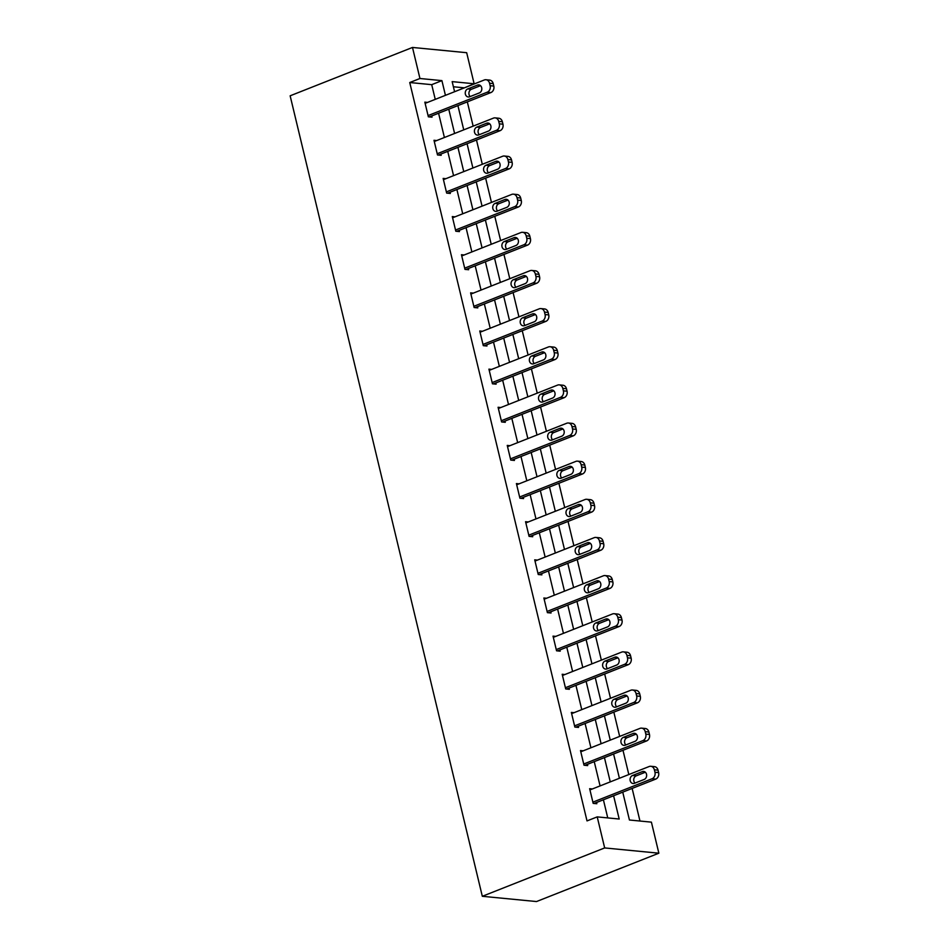 <?xml version="1.0" encoding="UTF-8"?>
<svg xmlns="http://www.w3.org/2000/svg" width="949" height="949" viewBox="0 0 949 949"><rect width="100%" height="100%" fill="white"/><g stroke="black" fill="none" stroke-linecap="round" stroke-linejoin="round"><path stroke-width="1.42" d="M622.746 792.142L629.436 820.007L651.405 822.142L658.855 853.198L536.505 901.55L482.317 896.295L290.145 95.802L412.495 47.45L419.944 78.506L409.743 82.527L587.016 820.909L597.218 816.887L619.187 819.023L613.6 795.76M412.495 47.45L466.683 52.705L474.132 83.761L452.163 81.626L454.583 91.721M463.99 88.008L474.132 83.761M639.97 821.039L632.141 788.429M628.819 774.55L622.983 750.279M619.661 736.412L613.837 712.141M610.504 698.274L604.679 674.004M601.346 660.124L595.521 635.854M592.188 621.986L586.363 597.716M583.03 583.849L577.206 559.578M573.872 545.699L568.048 521.428M564.714 507.561L558.89 483.29M555.556 469.423L549.732 445.152M546.399 431.273L540.574 407.014M537.241 393.135L531.416 368.864M528.083 354.997L522.258 330.727M518.937 316.859L513.101 292.589M509.779 278.709L503.943 254.439M500.621 240.572L494.785 216.301M491.463 202.434L485.639 178.163M482.306 164.284L476.481 140.013M473.148 126.146L467.323 101.875M463.942 87.794L453.397 86.762M607.751 817.908L603.398 799.782M600.076 785.914L594.24 761.644M590.919 747.776L585.094 723.506M581.761 709.627L575.936 685.356M572.603 671.489L566.778 647.218M563.445 633.351L557.621 609.08M554.287 595.201L548.463 570.93M545.129 557.063L539.305 532.792M535.971 518.925L530.147 494.654M526.814 480.775L520.989 456.505M517.656 442.637L511.831 418.367M508.498 404.499L502.673 380.229M499.34 366.35L493.516 342.091M490.194 328.212L484.358 303.941M481.036 290.074L475.2 265.803M471.878 251.936L466.042 227.665M462.721 213.786L456.896 189.515M453.563 175.648L447.738 151.377M444.405 137.51L438.58 113.239M435.247 99.36L431.712 84.663L409.743 82.527M427.548 102.409L424.832 102.148L428.355 116.81L432.009 117.166L431.712 115.944M436.706 140.547L433.99 140.286L437.501 154.96L441.166 155.316L440.87 154.082M445.864 178.685L443.147 178.424L446.659 193.098L450.324 193.454L450.028 192.232M455.022 216.835L452.293 216.574L455.817 231.236L459.482 231.592L459.186 230.37M464.18 254.973L461.451 254.712L464.974 269.386L468.64 269.73L468.343 268.508M473.337 293.111L470.609 292.85L474.132 307.523L477.798 307.879L477.501 306.657M482.483 331.26L479.767 330.987L483.29 345.661L486.956 346.017L486.659 344.795M491.641 369.398L488.925 369.137L492.448 383.799L496.113 384.155L495.817 382.933M500.799 407.536L498.083 407.275L501.606 421.949L505.271 422.305L504.975 421.083M509.957 445.686L507.241 445.413L510.764 460.087L514.429 460.443L514.133 459.221M519.115 483.824L516.398 483.563L519.922 498.225L523.575 498.581L523.29 497.359M528.273 521.962L525.556 521.701L529.079 536.375L532.733 536.731L532.448 535.509M537.431 560.112L534.714 559.839L538.237 574.513L541.891 574.869L541.606 573.647M546.588 598.25L543.872 597.989L547.395 612.651L551.049 613.007L550.764 611.785M555.746 636.388L553.03 636.127L556.553 650.8L560.207 651.156L559.91 649.935M564.904 674.537L562.188 674.264L565.699 688.938L569.364 689.294L569.068 688.072M574.062 712.675L571.345 712.414L574.857 727.076L578.522 727.432L578.226 726.21M583.22 750.813L580.491 750.552L584.015 765.226L587.68 765.582L587.384 764.348M592.378 788.951L589.649 788.69L593.172 803.364L596.838 803.72L596.541 802.498M597.218 816.887L604.667 847.931L482.317 896.295M604.667 847.931L658.855 853.198M457.916 105.588L463.741 129.859M467.074 143.738L472.899 168.009M476.232 181.876L482.056 206.147M485.39 220.014L491.214 244.284M494.548 258.152L500.372 282.422M503.705 296.302L509.53 320.572M512.863 334.439L518.688 358.71M522.021 372.577L527.846 396.848M531.179 410.727L537.004 434.998M540.325 448.865L546.161 473.136M549.483 487.003L555.319 511.274M558.641 525.153L564.477 549.424M567.799 563.291L573.623 587.561M576.956 601.429L582.781 625.699M586.114 639.579L591.939 663.849M595.272 677.716L601.097 701.987M604.43 715.854L610.254 740.125M613.588 754.004L619.412 778.275M445.437 95.339L441.914 80.629L419.944 78.506M610.266 781.881L604.442 757.61M601.108 743.743L595.284 719.472M591.951 705.605L586.126 681.335M582.793 667.455L576.968 643.185M573.635 629.317L567.81 605.047M564.489 591.18L558.653 566.909M555.331 553.03L549.495 528.759M546.173 514.892L540.337 490.621M537.015 476.754L531.191 452.483M527.858 438.604L522.033 414.333M518.7 400.466L512.875 376.195M509.542 362.328L503.717 338.058M500.384 324.178L494.559 299.92M491.226 286.04L485.402 261.77M482.068 247.903L476.244 223.632M472.91 209.765L467.086 185.494M463.753 171.615L457.928 147.344M454.595 133.477L448.77 109.206M431.712 84.663L441.914 80.629M425.116 103.37L484.298 79.977A5.16 4.235 -84.5 0 1 485.971 79.74A5.16 4.235 -84.5 0 1 489.554 83.251L490.135 85.707A5.16 4.235 -84.5 0 1 487.228 92.207L428.058 115.588M429.292 116.905L490.894 92.563L487.228 92.207M477.489 85.078A4.128 3.393 95.5 0 1 478.818 84.888A4.128 3.393 95.5 0 1 481.807 88.506A4.128 3.393 95.5 0 1 479.364 92.907L469.577 96.774A4.128 3.393 95.5 0 1 468.237 96.964A4.128 3.393 95.5 0 1 465.247 93.346A4.128 3.393 95.5 0 1 467.691 88.945L477.489 85.078L480.099 85.339M470.182 96.537A4.128 3.393 95.5 0 1 468.972 92.563A4.128 3.393 95.5 0 1 471.356 89.301L480.538 85.671M485.971 79.74L489.625 80.096A5.16 4.235 95.5 0 1 493.207 83.607L493.8 86.062A5.16 4.235 95.5 0 1 490.894 92.563M434.274 141.508L493.456 118.115A5.16 4.235 -84.5 0 1 495.129 117.878A5.16 4.235 -84.5 0 1 498.711 121.401L499.293 123.845A5.16 4.235 -84.5 0 1 496.386 130.345L437.216 153.738M438.45 155.043L500.052 130.701L496.386 130.345M486.635 123.216A4.128 3.393 95.5 0 1 487.976 123.026A4.128 3.393 95.5 0 1 490.965 126.644A4.128 3.393 95.5 0 1 488.521 131.045L478.735 134.912A4.128 3.393 95.5 0 1 477.394 135.102A4.128 3.393 95.5 0 1 474.405 131.496A4.128 3.393 95.5 0 1 476.849 127.095L486.635 123.216L489.257 123.477M479.34 134.675A4.128 3.393 95.5 0 1 478.13 130.713A4.128 3.393 95.5 0 1 480.514 127.451L489.696 123.821M495.129 117.878L498.783 118.234A5.16 4.235 95.5 0 1 502.365 121.757L502.958 124.2A5.16 4.235 95.5 0 1 500.052 130.701M443.432 179.646L502.614 156.265A5.16 4.235 -84.5 0 1 504.287 156.016A5.16 4.235 -84.5 0 1 507.857 159.539L508.45 161.982A5.16 4.235 -84.5 0 1 505.544 168.483L446.374 191.876M447.608 193.193L509.21 168.839L505.544 168.483M495.793 161.366A4.128 3.393 95.5 0 1 497.134 161.164A4.128 3.393 95.5 0 1 500.123 164.782A4.128 3.393 95.5 0 1 497.679 169.183L487.893 173.05A4.128 3.393 95.5 0 1 486.552 173.252A4.128 3.393 95.5 0 1 483.563 169.634A4.128 3.393 95.5 0 1 486.007 165.233L495.793 161.366L498.415 161.615M488.498 172.813A4.128 3.393 95.5 0 1 487.276 168.851A4.128 3.393 95.5 0 1 489.672 165.589L498.854 161.959M504.287 156.016L507.94 156.371A5.16 4.235 95.5 0 1 511.523 159.895L512.116 162.338A5.16 4.235 95.5 0 1 509.21 168.839M452.59 217.796L511.772 194.403A5.16 4.235 -84.5 0 1 513.445 194.165A5.16 4.235 -84.5 0 1 517.015 197.677L517.608 200.12A5.16 4.235 -84.5 0 1 514.702 206.633L455.532 230.014M456.766 231.331L518.368 206.989L514.702 206.633M504.951 199.504A4.128 3.393 95.5 0 1 506.292 199.314A4.128 3.393 95.5 0 1 509.281 202.932A4.128 3.393 95.5 0 1 506.837 207.333L497.051 211.2A4.128 3.393 95.5 0 1 495.71 211.39A4.128 3.393 95.5 0 1 492.721 207.772A4.128 3.393 95.5 0 1 495.164 203.371L504.951 199.504L507.573 199.753M497.656 210.963A4.128 3.393 95.5 0 1 496.434 206.989A4.128 3.393 95.5 0 1 498.83 203.727L508.012 200.097M513.445 194.165L517.098 194.521A5.16 4.235 95.5 0 1 520.681 198.033L521.274 200.476A5.16 4.235 95.5 0 1 518.368 206.989M461.748 255.933L520.93 232.541A5.16 4.235 -84.5 0 1 522.602 232.303A5.16 4.235 -84.5 0 1 526.173 235.827L526.766 238.27A5.16 4.235 -84.5 0 1 523.86 244.771L464.69 268.152M465.923 269.469L527.525 245.127L523.86 244.771M514.109 237.641A4.128 3.393 95.5 0 1 515.449 237.452A4.128 3.393 95.5 0 1 518.439 241.07A4.128 3.393 95.5 0 1 515.995 245.471L506.208 249.338A4.128 3.393 95.5 0 1 504.868 249.528A4.128 3.393 95.5 0 1 501.879 245.921A4.128 3.393 95.5 0 1 504.322 241.52L514.109 237.641L516.731 237.902M506.813 249.101A4.128 3.393 95.5 0 1 505.592 245.139A4.128 3.393 95.5 0 1 507.988 241.865L517.169 238.246M522.602 232.303L526.256 232.659A5.16 4.235 95.5 0 1 529.839 236.182L530.42 238.626A5.16 4.235 95.5 0 1 527.525 245.127M470.906 294.071L530.076 270.69A5.16 4.235 -84.5 0 1 531.748 270.441A5.16 4.235 -84.5 0 1 535.331 273.964L535.924 276.408A5.16 4.235 -84.5 0 1 533.018 282.909L473.836 306.302M475.081 307.618L536.683 283.265L533.018 282.909M523.267 275.791A4.128 3.393 95.5 0 1 524.607 275.59A4.128 3.393 95.5 0 1 527.597 279.208A4.128 3.393 95.5 0 1 525.153 283.609L515.354 287.476A4.128 3.393 95.5 0 1 514.026 287.677A4.128 3.393 95.5 0 1 511.037 284.059A4.128 3.393 95.5 0 1 513.48 279.658L523.267 275.791L525.876 276.04M515.971 287.239A4.128 3.393 95.5 0 1 514.749 283.276A4.128 3.393 95.5 0 1 517.146 280.014L526.327 276.384M531.748 270.441L535.414 270.797A5.16 4.235 95.5 0 1 538.996 274.32L539.578 276.764A5.16 4.235 95.5 0 1 536.683 283.265M480.064 332.221L539.234 308.828A5.16 4.235 -84.5 0 1 540.906 308.591A5.16 4.235 -84.5 0 1 544.489 312.102L545.082 314.546A5.16 4.235 -84.5 0 1 542.176 321.059L482.994 344.44M484.239 345.756L545.829 321.403L542.176 321.059M532.425 313.929A4.128 3.393 95.5 0 1 533.765 313.739A4.128 3.393 95.5 0 1 536.754 317.346A4.128 3.393 95.5 0 1 534.299 321.758L524.512 325.626A4.128 3.393 95.5 0 1 523.184 325.815A4.128 3.393 95.5 0 1 520.194 322.197A4.128 3.393 95.5 0 1 522.638 317.796L532.425 313.929L535.034 314.178M525.117 325.377A4.128 3.393 95.5 0 1 523.907 321.414A4.128 3.393 95.5 0 1 526.304 318.152L535.485 314.522M540.906 308.591L544.572 308.935A5.16 4.235 95.5 0 1 548.154 312.458L548.736 314.902A5.16 4.235 95.5 0 1 545.829 321.403M489.221 370.359L548.392 346.966A5.16 4.235 -84.5 0 1 550.064 346.729A5.16 4.235 -84.5 0 1 553.647 350.252L554.24 352.696A5.16 4.235 -84.5 0 1 551.333 359.197L492.151 382.577M493.397 383.894L554.987 359.552L551.333 359.197M541.582 352.067A4.128 3.393 95.5 0 1 542.923 351.877A4.128 3.393 95.5 0 1 545.9 355.495A4.128 3.393 95.5 0 1 543.457 359.896L533.67 363.764A4.128 3.393 95.5 0 1 532.342 363.953A4.128 3.393 95.5 0 1 529.352 360.347A4.128 3.393 95.5 0 1 531.796 355.934L541.582 352.067L544.192 352.328M534.275 363.526A4.128 3.393 95.5 0 1 533.065 359.564A4.128 3.393 95.5 0 1 535.461 356.29L544.643 352.672M550.064 346.729L553.73 347.085A5.16 4.235 95.5 0 1 557.312 350.608L557.893 353.052A5.16 4.235 95.5 0 1 554.987 359.552M498.379 408.497L557.549 385.116A5.16 4.235 -84.5 0 1 559.222 384.867A5.16 4.235 -84.5 0 1 562.804 388.39L563.398 390.834A5.16 4.235 -84.5 0 1 560.491 397.334L501.309 420.727M502.543 422.032L564.145 397.69L560.491 397.334M550.74 390.217A4.128 3.393 95.5 0 1 552.081 390.015A4.128 3.393 95.5 0 1 555.058 393.633A4.128 3.393 95.5 0 1 552.615 398.034L542.828 401.901A4.128 3.393 95.5 0 1 541.488 402.103A4.128 3.393 95.5 0 1 538.51 398.485A4.128 3.393 95.5 0 1 540.954 394.084L550.74 390.217L553.35 390.466M543.433 401.664A4.128 3.393 95.5 0 1 542.223 397.702A4.128 3.393 95.5 0 1 544.619 394.44L553.801 390.81M559.222 384.867L562.887 385.223A5.16 4.235 95.5 0 1 566.47 388.746L567.051 391.19A5.16 4.235 95.5 0 1 564.145 397.69M507.537 446.635L566.707 423.254A5.16 4.235 -84.5 0 1 568.38 423.005A5.16 4.235 -84.5 0 1 571.962 426.528L572.544 428.972A5.16 4.235 -84.5 0 1 569.649 435.472L510.467 458.865M511.701 460.182L573.303 435.828L569.649 435.472M559.898 428.355A4.128 3.393 95.5 0 1 561.239 428.165A4.128 3.393 95.5 0 1 564.216 431.771A4.128 3.393 95.5 0 1 561.772 436.184L551.986 440.051A4.128 3.393 95.5 0 1 550.645 440.241A4.128 3.393 95.5 0 1 547.668 436.623A4.128 3.393 95.5 0 1 550.112 432.222L559.898 428.355L562.508 428.604M552.591 439.802A4.128 3.393 95.5 0 1 551.381 435.84A4.128 3.393 95.5 0 1 553.765 432.578L562.947 428.948M568.38 423.005L572.045 423.361A5.16 4.235 95.5 0 1 575.628 426.884L576.209 429.328A5.16 4.235 95.5 0 1 573.303 435.828M516.695 484.785L575.865 461.392A5.16 4.235 -84.5 0 1 577.538 461.155A5.16 4.235 -84.5 0 1 581.12 464.678L581.701 467.122A5.16 4.235 -84.5 0 1 578.807 473.622L519.625 497.003M520.859 498.32L582.461 473.978L578.807 473.622M569.056 466.493A4.128 3.393 95.5 0 1 570.396 466.303A4.128 3.393 95.5 0 1 573.374 469.921A4.128 3.393 95.5 0 1 570.93 474.322L561.144 478.189A4.128 3.393 95.5 0 1 559.803 478.379A4.128 3.393 95.5 0 1 556.826 474.773A4.128 3.393 95.5 0 1 559.269 470.36L569.056 466.493L571.666 466.754M561.749 477.952A4.128 3.393 95.5 0 1 560.539 473.978A4.128 3.393 95.5 0 1 562.923 470.716L572.105 467.086M577.538 461.155L581.203 461.511A5.16 4.235 95.5 0 1 584.786 465.034L585.367 467.477A5.16 4.235 95.5 0 1 582.461 473.978M525.853 522.923L585.023 499.542A5.16 4.235 -84.5 0 1 586.696 499.293A5.16 4.235 -84.5 0 1 590.278 502.816L590.859 505.259A5.16 4.235 -84.5 0 1 587.953 511.76L528.783 535.153M530.017 536.458L591.618 512.116L587.953 511.76M578.214 504.643A4.128 3.393 95.5 0 1 579.554 504.441A4.128 3.393 95.5 0 1 582.532 508.059A4.128 3.393 95.5 0 1 580.088 512.46L570.302 516.327A4.128 3.393 95.5 0 1 568.961 516.529A4.128 3.393 95.5 0 1 565.984 512.911A4.128 3.393 95.5 0 1 568.427 508.51L578.214 504.643L580.824 504.892M570.907 516.09A4.128 3.393 95.5 0 1 569.697 512.128A4.128 3.393 95.5 0 1 572.081 508.866L581.263 505.236M586.696 499.293L590.361 499.649A5.16 4.235 95.5 0 1 593.932 503.172L594.525 505.615A5.16 4.235 95.5 0 1 591.618 512.116M535.011 561.061L594.181 537.68A5.16 4.235 -84.5 0 1 595.853 537.431A5.16 4.235 -84.5 0 1 599.436 540.954L600.017 543.397A5.16 4.235 -84.5 0 1 597.111 549.898L537.941 573.291M539.174 574.608L600.776 550.254L597.111 549.898M587.372 542.781A4.128 3.393 95.5 0 1 588.7 542.591A4.128 3.393 95.5 0 1 591.69 546.197A4.128 3.393 95.5 0 1 589.246 550.598L579.459 554.477A4.128 3.393 95.5 0 1 578.119 554.667A4.128 3.393 95.5 0 1 575.141 551.049A4.128 3.393 95.5 0 1 577.585 546.648L587.372 542.781L589.981 543.03M580.064 554.228A4.128 3.393 95.5 0 1 578.854 550.266A4.128 3.393 95.5 0 1 581.239 547.004L590.42 543.374M595.853 537.431L599.519 537.786A5.16 4.235 95.5 0 1 603.089 541.31L603.683 543.753A5.16 4.235 95.5 0 1 600.776 550.254M544.157 599.21L603.339 575.818A5.16 4.235 -84.5 0 1 605.011 575.58A5.16 4.235 -84.5 0 1 608.594 579.104L609.175 581.547A5.16 4.235 -84.5 0 1 606.269 588.048L547.098 611.429M548.332 612.746L609.934 588.404L606.269 588.048M596.53 580.918A4.128 3.393 95.5 0 1 597.858 580.729A4.128 3.393 95.5 0 1 600.847 584.347A4.128 3.393 95.5 0 1 598.404 588.748L588.617 592.615A4.128 3.393 95.5 0 1 587.277 592.805A4.128 3.393 95.5 0 1 584.287 589.187A4.128 3.393 95.5 0 1 586.743 584.786L596.53 580.918L599.139 581.179M589.222 592.378A4.128 3.393 95.5 0 1 588.012 588.404A4.128 3.393 95.5 0 1 590.397 585.142L599.578 581.512M605.011 575.58L608.677 575.936A5.16 4.235 95.5 0 1 612.247 579.448L612.84 581.903A5.16 4.235 95.5 0 1 609.934 588.404M553.314 637.348L612.496 613.956A5.16 4.235 -84.5 0 1 614.169 613.718A5.16 4.235 -84.5 0 1 617.752 617.241L618.333 619.685A5.16 4.235 -84.5 0 1 615.426 626.186L556.256 649.579M557.49 650.884L619.092 626.542L615.426 626.186M605.687 619.068A4.128 3.393 95.5 0 1 607.016 618.867A4.128 3.393 95.5 0 1 610.005 622.485A4.128 3.393 95.5 0 1 607.562 626.886L597.775 630.753A4.128 3.393 95.5 0 1 596.435 630.955A4.128 3.393 95.5 0 1 593.445 627.336A4.128 3.393 95.5 0 1 595.889 622.935L605.687 619.068L608.297 619.317M598.38 630.516A4.128 3.393 95.5 0 1 597.17 626.554A4.128 3.393 95.5 0 1 599.554 623.291L608.736 619.661M614.169 613.718L617.823 614.074A5.16 4.235 95.5 0 1 621.405 617.597L621.998 620.041A5.16 4.235 95.5 0 1 619.092 626.542M562.472 675.486L621.654 652.105A5.16 4.235 -84.5 0 1 623.327 651.856A5.16 4.235 -84.5 0 1 626.909 655.379L627.491 657.823A5.16 4.235 -84.5 0 1 624.584 664.324L565.414 687.717M566.648 689.033L628.25 664.68L624.584 664.324M614.833 657.206A4.128 3.393 95.5 0 1 616.174 657.016A4.128 3.393 95.5 0 1 619.163 660.623A4.128 3.393 95.5 0 1 616.72 665.024L606.933 668.903A4.128 3.393 95.5 0 1 605.592 669.092A4.128 3.393 95.5 0 1 602.603 665.474A4.128 3.393 95.5 0 1 605.047 661.073L614.833 657.206L617.455 657.455M607.538 668.654A4.128 3.393 95.5 0 1 606.316 664.691A4.128 3.393 95.5 0 1 608.712 661.429L617.894 657.799M623.327 651.856L626.981 652.212A5.16 4.235 95.5 0 1 630.563 655.735L631.156 658.179A5.16 4.235 95.5 0 1 628.25 664.68M571.63 713.636L630.812 690.243A5.16 4.235 -84.5 0 1 632.485 690.006A5.16 4.235 -84.5 0 1 636.055 693.517L636.649 695.973A5.16 4.235 -84.5 0 1 633.742 702.474L574.572 725.855M575.806 727.171L637.408 702.829L633.742 702.474M623.991 695.344A4.128 3.393 95.5 0 1 625.332 695.154A4.128 3.393 95.5 0 1 628.321 698.772A4.128 3.393 95.5 0 1 625.877 703.173L616.091 707.041A4.128 3.393 95.5 0 1 614.75 707.23A4.128 3.393 95.5 0 1 611.761 703.612A4.128 3.393 95.5 0 1 614.205 699.211L623.991 695.344L626.613 695.605M616.696 706.803A4.128 3.393 95.5 0 1 615.474 702.829A4.128 3.393 95.5 0 1 617.87 699.567L627.052 695.937M632.485 690.006L636.138 690.362A5.16 4.235 95.5 0 1 639.721 693.873L640.314 696.329A5.16 4.235 95.5 0 1 637.408 702.829M580.788 751.774L639.97 728.381A5.16 4.235 -84.5 0 1 641.643 728.144A5.16 4.235 -84.5 0 1 645.213 731.667L645.806 734.111A5.16 4.235 -84.5 0 1 642.9 740.611L583.73 764.004M584.964 765.309L646.566 740.967L642.9 740.611M633.149 733.482A4.128 3.393 95.5 0 1 634.49 733.292A4.128 3.393 95.5 0 1 637.479 736.91A4.128 3.393 95.5 0 1 635.035 741.311L625.249 745.179A4.128 3.393 95.5 0 1 623.908 745.38A4.128 3.393 95.5 0 1 620.919 741.762A4.128 3.393 95.5 0 1 623.363 737.361L633.149 733.482L635.771 733.743M625.854 744.941A4.128 3.393 95.5 0 1 624.632 740.979A4.128 3.393 95.5 0 1 627.028 737.717L636.21 734.087M641.643 728.144L645.296 728.5A5.16 4.235 95.5 0 1 648.879 732.023L649.472 734.467A5.16 4.235 95.5 0 1 646.566 740.967M589.946 789.912L649.128 766.531A5.16 4.235 -84.5 0 1 650.8 766.282A5.16 4.235 -84.5 0 1 654.371 769.805L654.964 772.249A5.16 4.235 -84.5 0 1 652.058 778.749L592.888 802.142M594.121 803.459L655.723 779.105L652.058 778.749M642.307 771.632A4.128 3.393 95.5 0 1 643.647 771.43A4.128 3.393 95.5 0 1 646.637 775.048A4.128 3.393 95.5 0 1 644.193 779.449L634.406 783.316A4.128 3.393 95.5 0 1 633.066 783.518A4.128 3.393 95.5 0 1 630.077 779.9A4.128 3.393 95.5 0 1 632.52 775.499L642.307 771.632L644.929 771.881M635.011 783.079A4.128 3.393 95.5 0 1 633.79 779.117A4.128 3.393 95.5 0 1 636.186 775.855L645.367 772.225M650.8 766.282L654.454 766.638A5.16 4.235 95.5 0 1 658.037 770.161L658.618 772.605A5.16 4.235 95.5 0 1 655.723 779.105M493.207 83.607L489.554 83.251M493.8 86.062L490.135 85.707M467.691 88.945L471.356 89.301M502.365 121.757L498.711 121.401M502.958 124.2L499.293 123.845M476.849 127.095L480.514 127.451M511.523 159.895L507.857 159.539M512.116 162.338L508.45 161.982M486.007 165.233L489.672 165.589M520.681 198.033L517.015 197.677M521.274 200.476L517.608 200.12M495.164 203.371L498.83 203.727M529.839 236.182L526.173 235.827M530.42 238.626L526.766 238.27M504.322 241.52L507.988 241.865M538.996 274.32L535.331 273.964M539.578 276.764L535.924 276.408M513.48 279.658L517.146 280.014M548.154 312.458L544.489 312.102M548.736 314.902L545.082 314.546M522.638 317.796L526.304 318.152M557.312 350.608L553.647 350.252M557.893 353.052L554.24 352.696M531.796 355.934L535.461 356.29M566.47 388.746L562.804 388.39M567.051 391.19L563.398 390.834M540.954 394.084L544.619 394.44M575.628 426.884L571.962 426.528M576.209 429.328L572.544 428.972M550.112 432.222L553.765 432.578M584.786 465.034L581.12 464.678M585.367 467.477L581.701 467.122M559.269 470.36L562.923 470.716M593.932 503.172L590.278 502.816M594.525 505.615L590.859 505.259M568.427 508.51L572.081 508.866M603.089 541.31L599.436 540.954M603.683 543.753L600.017 543.397M577.585 546.648L581.239 547.004M612.247 579.448L608.594 579.104M612.84 581.903L609.175 581.547M586.743 584.786L590.397 585.142M621.405 617.597L617.752 617.241M621.998 620.041L618.333 619.685M595.889 622.935L599.554 623.291M630.563 655.735L626.909 655.379M631.156 658.179L627.491 657.823M605.047 661.073L608.712 661.429M639.721 693.873L636.055 693.517M640.314 696.329L636.649 695.973M614.205 699.211L617.87 699.567M648.879 732.023L645.213 731.667M649.472 734.467L645.806 734.111M623.363 737.361L627.028 737.717M658.037 770.161L654.371 769.805M658.618 772.605L654.964 772.249M632.52 775.499L636.186 775.855"/></g></svg>
